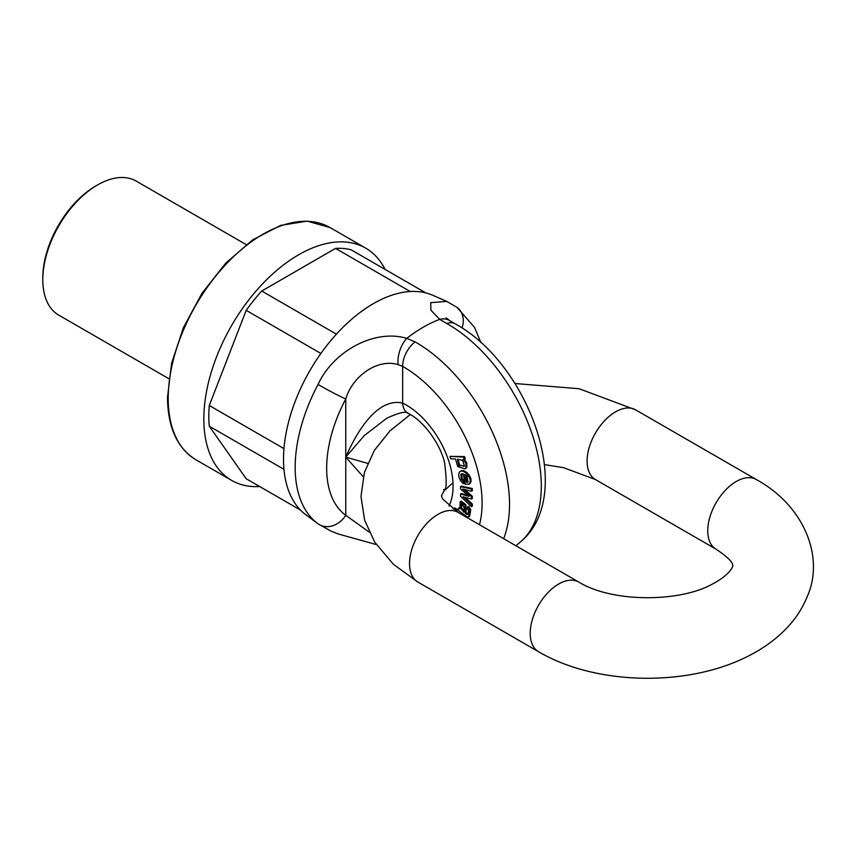 <?xml version="1.0" encoding="UTF-8"?>
<svg xmlns="http://www.w3.org/2000/svg" width="856" height="856" viewBox="0 0 856 856"><rect width="100%" height="100%" fill="white"/><g stroke="black" fill="none" stroke-linecap="round" stroke-linejoin="round"><path stroke-width="1.28" d="M259.732 486.55A134.082 77.415 -60 0 1 231.601 480.377A134.082 77.415 -60 0 1 203.835 418.991A134.082 77.415 -60 0 1 262.364 284.064A134.082 77.415 -60 0 1 365.683 248.133A134.082 77.415 -60 0 1 385.104 269.415M335.563 248.39L410.259 291.522A127.03 73.338 -60 0 1 425.796 292.902L351.088 249.781A127.03 73.338 -60 0 0 335.563 248.39L261.722 291.029A127.03 73.338 -60 0 0 246.196 310.343L209.271 405.498A127.03 73.338 -60 0 0 209.271 426.202L246.196 478.739L300.424 510.048M209.271 426.202L283.967 469.334A127.03 73.338 -60 0 1 283.967 448.63L209.271 405.498M246.196 310.343L320.893 353.464A127.03 73.338 -60 0 1 336.419 334.15L261.722 291.029M246.186 244.602L136.232 181.119A77.404 44.683 120 0 0 97.531 184.95L97.531 184.95A77.404 44.683 120 0 0 42.8 279.741A77.404 44.683 120 0 0 58.829 315.179L168.793 378.662M42.8 279.741L42.8 277.751A74.964 43.282 -60 0 1 95.808 185.945L97.531 184.95L95.808 185.945M455.799 511.374L456.804 510.155L453.049 508.764L453.905 508.261L454.697 507.983L457.671 509.662L456.109 511.193M458.816 512.798L463.289 515.376M461.694 473.753L462.197 478.889L464.102 480.815L464.316 483.169L463.449 483.672L463.246 481.307L464.102 480.815M460.346 471.538C463.781 467.141 475.037 478.59 469.57 483.95L468.724 484.432C474.181 479.082 462.925 467.644 459.49 472.041C458.228 474.149 458.559 477.038 460.507 480.708L463.449 483.672M472.319 504.002L472.319 506.131L471.453 506.634L471.453 504.505L472.319 504.002L464.99 497.24M471.453 504.505L463.053 496.748L471.453 499.016L471.453 496.78L462.807 489.065L471.453 491.258L471.453 489.001L460.539 486.647L460.539 488.915L468.938 496.32L460.539 494.051L461.405 493.548L467.708 495.239M460.539 486.647L461.395 486.155L472.309 488.509L472.309 490.766L471.453 491.258M464.829 489.579L472.319 496.277L472.319 498.513L471.453 499.016M458.42 508.207L457.981 510.176L467.098 516.896L468.735 516.906L469.912 510.326L467.804 506.709L467.162 508.346L468.542 510.658L467.986 514.263L467.216 514.595L465.29 513.397L465.054 505.158L460.293 501.627L459.822 508.924L458.42 508.207L459.447 507.758M460.293 501.627L461.159 501.135L465.921 504.666L466.156 512.894L468.082 514.092L468.842 513.771M467.804 506.709L468.671 506.206L470.768 509.834L469.591 516.414L468.735 516.906L469.58 516.414M463.995 458.795L466.82 462.968L466.82 467.355L465.825 468.36L464.969 468.853L465.964 467.847L465.953 463.471L463.224 459.244M463.695 457.093L449.924 456.344L464.551 456.601L465.268 458.816L464.401 459.308L463.695 457.093L464.551 456.601M479.488 524.728A111.152 64.179 -120 0 0 402.641 366.389L398.126 364.624C377.41 358.247 352.362 376.308 345.76 398.982A107.449 62.039 120 0 0 345.76 515.312L369.214 532.111M363.254 476.76L345.76 457.147C356.973 431.21 377.453 397.494 402.641 403.048A66.436 38.36 60 0 1 448.972 506.046M376.287 544.555L338.548 534.069L331.005 531.116L318.132 523.851A21.336 17.387 -54 0 1 318.047 523.797A128.7 74.301 -60 0 1 317.79 523.594L305.838 514.777A127.03 73.338 -60 0 1 288.59 421.955A127.03 73.338 -60 0 1 357.68 314.291A127.03 73.338 -60 0 1 432.59 295.224L446.522 301.301M446.179 317.844L449.7 320.593A21.336 15.354 121.7 0 0 439.727 319.363L430.91 310.214L430.718 302.66L446.768 301.408L454.311 305.795M515.911 545.754A134.082 134.082 0 0 0 521.4 541.099A132.188 76.312 -120 0 0 521.4 541.11A132.188 76.312 -120 0 0 531.651 432.676A132.188 76.312 -120 0 0 446.811 323.536L439.727 319.363A133.515 77.083 -60 0 0 406.814 338.366L415.042 341.876A21.336 12.455 -60.5 0 0 402.641 366.389L402.641 403.048A21.336 13.182 -63.8 0 0 408.301 413.48A21.336 13.182 -63.8 0 1 408.301 413.48C406.75 410.848 399.591 412.41 386.848 418.167L364.314 435.533L345.76 457.147L345.76 515.312A21.336 17.387 -54 0 1 318.132 523.851L317.79 523.594A128.7 74.301 -60 0 1 318.047 384.472C333.316 351.142 374.511 328.661 406.814 338.366A21.336 11.738 107.1 0 0 398.126 364.624M415.042 341.876A132.188 76.312 60 0 1 509.534 504.355A132.188 76.312 60 0 1 503.638 538.67M318.047 384.472A21.336 1.059 28 0 0 345.76 398.982L345.76 457.147L367.641 463.353M460.539 494.051L460.539 496.309L471.453 506.634M471.453 496.78L472.319 496.277M464.284 490.36L465.14 489.857M471.453 489.001L472.309 488.509M468.382 495.827L467.098 495.795L467.847 495.357M468.275 481.693L466.178 482.292L464.755 474.406L467.183 476.332L467.804 482.195M466.178 482.292L468.168 481.864M465.814 475.005L467.034 481.8M463.246 481.307L461.341 479.392L460.796 474.299L463.246 473.817L465.129 484.261L469.58 483.94M460.935 471.057L459.49 472.041M463.877 512.198L460.742 508.293L461.352 503.938C463.77 505.094 464.605 507.843 463.877 512.198M462.208 503.446L461.609 507.801L463.813 510.914M466.456 514.306L467.312 513.814M465.29 513.397L466.156 512.894M465.429 509.502L466.295 509.01M456.804 510.155L457.671 509.662M464.455 465.878L458.72 465.525L457.5 459.34L462.561 460.282L464.455 465.878L463.845 466.466M457.981 459.137L459.576 465.022L464.22 466.167M463.139 459.298L464.401 459.308M449.924 456.344L450.705 458.784L455.574 459.041L457.714 466.616L464.969 468.853M446.768 301.408L456.986 307.336A21.336 17.387 126 0 1 462.047 328.009M168.204 398.425A134.082 77.415 120 0 0 195.981 459.811C177.288 448.223 167.787 427.433 167.498 397.43L171.575 363.34L183.43 327.58L202.037 293.18L225.824 263.07L252.755 239.808L280.608 225.396L307.133 221.126L330.052 227.568A134.082 77.415 120 0 0 226.733 263.488A134.082 77.415 120 0 0 168.204 398.425M461.341 479.392L462.197 478.889M460.742 508.293L461.609 507.801M469.912 510.326L470.768 509.834M465.29 511.471L466.146 510.968M465.054 505.158L465.921 504.666M453.83 508.485L454.697 507.983M458.72 465.525L459.576 465.022M465.953 463.471L466.82 462.968M465.964 467.847L466.82 467.355M449.7 320.593L454.932 323.686A21.336 12.455 119.5 0 0 446.811 323.536M635.644 409.864A40.221 23.219 120 0 0 595.423 433.093A40.221 23.219 120 0 0 595.423 479.542L716.087 549.21A40.221 23.219 120 0 1 716.087 502.761A40.221 23.219 120 0 1 756.319 479.531L635.644 409.864L579.18 388.742L514.991 383.52M410.302 414.539L390.069 430.793L374.34 450.384L364.378 472.512L360.986 496.448L364.613 520.159L374.661 542.051L393.375 564.265L417.867 582.048A40.221 23.219 -60 0 1 417.867 535.599A40.221 23.219 -60 0 1 458.099 512.38L442.606 498.962L441.439 495.827L443.986 490.959L452.974 482.795M417.867 582.048L538.542 651.716A40.221 23.219 -60 0 1 538.542 605.267A40.221 23.219 -60 0 1 578.763 582.048C612.372 602.827 680.306 602.431 712.941 583.771C732.672 573.21 733.432 564.286 732.747 565.463C731.869 566.019 736.738 563.013 716.087 549.21M365.683 248.133L330.052 227.568M231.601 480.377L195.981 459.811M467.098 495.795L467.954 495.303M408.301 413.48C422.939 420.339 439.642 442.648 444.585 462.422C446.96 481.939 446.672 490.959 443.729 489.482M456.986 307.336L474.577 327.474L480.879 342.582M454.932 323.686C528.099 363.083 576.794 493.291 521.39 541.11M544.47 464.594L563.655 467.697L595.423 479.542M458.099 512.38L578.763 582.048M538.542 651.716C596.568 685.87 689.765 687.143 750.102 655.118C765.328 647.275 778.265 637.474 788.922 625.736C796.733 617.09 802.789 607.471 807.09 596.9C824.863 557.791 804.587 505.95 756.319 479.531"/></g></svg>
